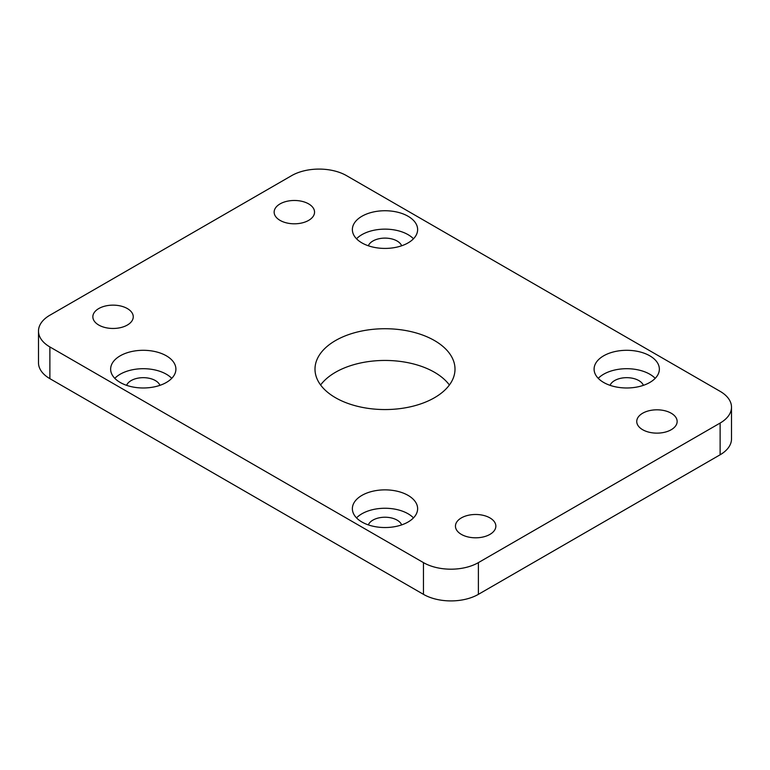 <?xml version="1.0" encoding="UTF-8"?>
<svg xmlns="http://www.w3.org/2000/svg" width="770" height="770" viewBox="0 0 770 770"><rect width="100%" height="100%" fill="white"/><g stroke="black" fill="none" stroke-linecap="round" stroke-linejoin="round"><path stroke-width="1.16" d="M166.349 355.817A32.629 18.836 0 0 0 130.785 351.736A32.629 18.836 0 0 0 110.639 369.138A32.629 18.836 0 0 0 120.197 382.459A32.629 18.836 0 0 0 155.761 386.55A32.629 18.836 0 0 0 175.906 369.138A32.629 18.836 0 0 0 166.349 355.817M171.749 378.339A32.629 18.836 0 0 0 166.349 374.22A32.629 18.836 0 0 0 114.797 378.339M408.071 495.379A32.629 18.836 0 0 0 372.516 491.298A32.629 18.836 0 0 0 352.371 508.7A32.629 18.836 0 0 0 361.929 522.022A32.629 18.836 0 0 0 397.484 526.103A32.629 18.836 0 0 0 417.629 508.7A32.629 18.836 0 0 0 408.071 495.379M413.48 517.902A32.629 18.836 0 0 0 408.071 513.773A32.629 18.836 0 0 0 356.52 517.902M408.071 216.255A32.629 18.836 0 0 0 372.516 212.173A32.629 18.836 0 0 0 352.371 229.585A32.629 18.836 0 0 0 361.929 242.906A32.629 18.836 0 0 0 397.484 246.987A32.629 18.836 0 0 0 417.629 229.585A32.629 18.836 0 0 0 408.071 216.255M413.48 238.777A32.629 18.836 0 0 0 408.071 234.658A32.629 18.836 0 0 0 356.52 238.777M649.803 355.817A32.629 18.836 0 0 0 614.239 351.736A32.629 18.836 0 0 0 594.094 369.138A32.629 18.836 0 0 0 603.651 382.459A32.629 18.836 0 0 0 639.216 386.55A32.629 18.836 0 0 0 659.361 369.138A32.629 18.836 0 0 0 649.803 355.817M655.203 378.339A32.629 18.836 0 0 0 649.803 374.22A32.629 18.836 0 0 0 598.251 378.339M489.932 517.902A20.203 11.665 0 0 0 467.919 515.371A20.203 11.665 0 0 0 455.445 526.141A20.203 11.665 0 0 0 461.365 534.39A20.203 11.665 0 0 0 483.377 536.921A20.203 11.665 0 0 0 495.851 526.141A20.203 11.665 0 0 0 489.932 517.902M127.339 308.558A20.203 11.665 0 0 0 105.326 306.027A20.203 11.665 0 0 0 92.852 316.807A20.203 11.665 0 0 0 98.772 325.056A20.203 11.665 0 0 0 120.784 327.577A20.203 11.665 0 0 0 133.258 316.807A20.203 11.665 0 0 0 127.339 308.558M671.228 413.23A20.203 11.665 0 0 0 649.216 410.699A20.203 11.665 0 0 0 636.742 421.479A20.203 11.665 0 0 0 642.661 429.718A20.203 11.665 0 0 0 664.674 432.249A20.203 11.665 0 0 0 677.148 421.479A20.203 11.665 0 0 0 671.228 413.23M308.635 203.886A20.203 11.665 0 0 0 286.623 201.365A20.203 11.665 0 0 0 274.149 212.135A20.203 11.665 0 0 0 280.068 220.384A20.203 11.665 0 0 0 302.081 222.915A20.203 11.665 0 0 0 314.555 212.135A20.203 11.665 0 0 0 308.635 203.886M434.501 340.561A70.003 40.415 0 0 0 358.214 331.803A70.003 40.415 0 0 0 314.997 369.138A70.003 40.415 0 0 0 335.499 397.715A70.003 40.415 0 0 0 411.786 406.483A70.003 40.415 0 0 0 455.003 369.138A70.003 40.415 0 0 0 434.501 340.561M449.391 385A70.003 40.415 0 0 0 434.501 372.285A70.003 40.415 0 0 0 320.609 385M610.061 385.337A17.094 9.866 180 0 1 621.996 378.051A17.094 9.866 180 0 1 638.811 380.563A17.094 9.866 180 0 1 643.393 385.337M368.339 245.774A17.094 9.866 180 0 1 380.274 238.498A17.094 9.866 180 0 1 397.089 241A17.094 9.866 180 0 1 401.661 245.774M368.339 524.899A17.094 9.866 180 0 1 380.274 517.613A17.094 9.866 180 0 1 397.089 520.116A17.094 9.866 180 0 1 401.661 524.899M126.607 385.337A17.094 9.866 180 0 1 138.542 378.051A17.094 9.866 180 0 1 155.357 380.563A17.094 9.866 180 0 1 159.939 385.337M720.123 391.343L346.548 175.656A38.846 22.426 0 0 0 291.609 175.656L49.877 315.219A38.846 22.426 0 0 0 38.5 331.081A38.846 22.426 0 0 0 49.877 346.943L423.452 562.62A38.846 22.426 0 0 0 478.391 562.62L720.123 423.057A38.846 22.426 0 0 0 731.5 407.205A38.846 22.426 0 0 0 720.123 391.343M49.877 346.943L49.877 378.657L423.452 594.344L423.452 562.62M478.391 562.62L478.391 594.344L720.123 454.781L720.123 423.057M49.877 378.657A38.846 22.426 180 0 1 38.5 362.795L38.5 331.081M731.5 407.205L731.5 438.919A38.846 22.426 180 0 1 720.123 454.781M478.391 594.344A38.846 22.426 180 0 1 423.452 594.344"/></g></svg>
